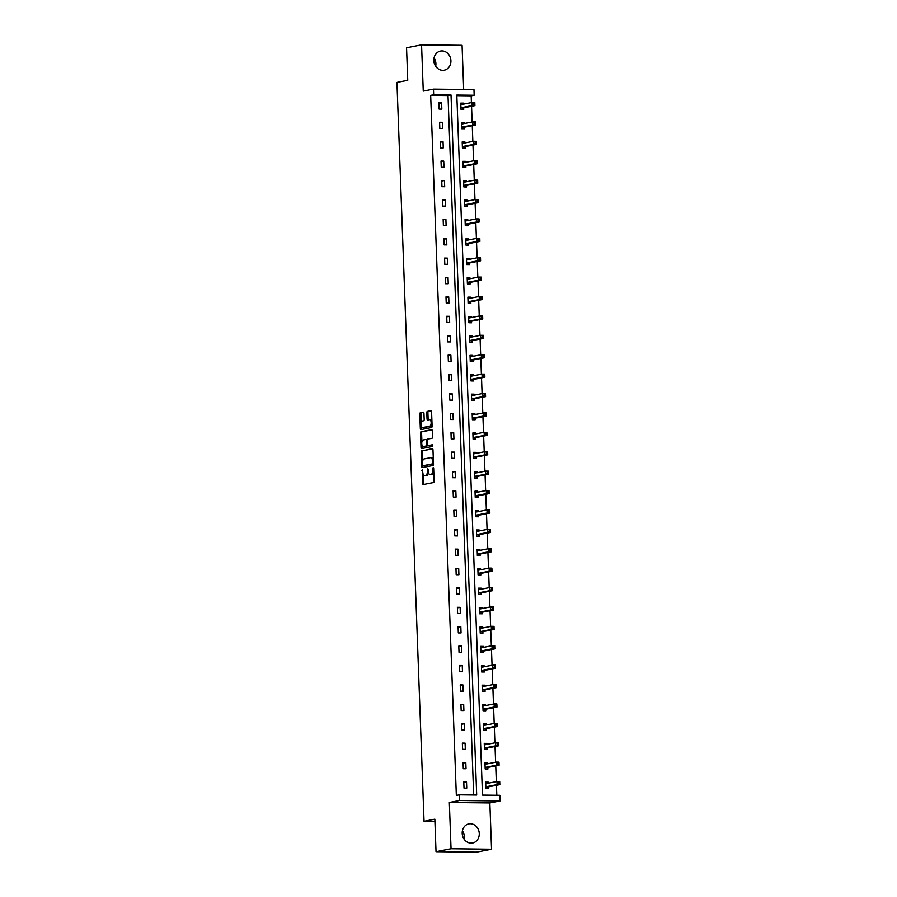 <?xml version="1.0" encoding="UTF-8"?>
<svg xmlns="http://www.w3.org/2000/svg" width="897" height="897" viewBox="0 0 897 897"><rect width="100%" height="100%" fill="white"/><g stroke="black" fill="none" stroke-linecap="round" stroke-linejoin="round"><path stroke-width="1.35" d="M422.252 469.591L422.341 483.494A1.222 0.594 -89.3 0 0 422.924 484.604A1.222 0.594 -89.3 0 0 422.98 484.604L433.587 482.53A1.222 0.594 -89.3 0 0 434.126 481.196L433.655 468.223L433.206 467.449L432.892 470.062A3.924 1.895 -89.3 0 1 431.143 474.334L430.268 474.513A3.924 1.895 -89.3 0 1 430.078 474.524A3.924 1.895 -89.3 0 1 428.239 470.97L427.768 468.514L427.409 471.138A3.924 1.895 -89.3 0 1 425.671 475.41L424.786 475.578A3.924 1.895 -89.3 0 1 424.595 475.601A3.924 1.895 -89.3 0 1 422.756 472.046L422.252 469.591M434.07 57.924A9.744 8.499 -101.1 0 1 435.92 63.653A9.744 8.499 -101.1 0 1 435.695 66.266M450.922 60.727A9.744 8.499 -101.1 0 1 444.25 70.19A9.744 8.499 -101.1 0 1 433.845 60.525A9.744 8.499 -101.1 0 1 440.517 51.062A9.744 8.499 -101.1 0 1 450.922 60.727M462.404 830.734A9.744 8.499 -101.1 0 1 464.254 836.475A9.744 8.499 -101.1 0 1 464.041 839.076M479.267 833.537A9.744 8.499 -101.1 0 1 472.596 843.001A9.744 8.499 -101.1 0 1 462.19 833.347A9.744 8.499 -101.1 0 1 468.851 823.883A9.744 8.499 -101.1 0 1 479.267 833.537M491.545 849.224L476.542 852.15L436.032 851.69L451.045 848.753L491.545 849.224L489.852 802.95L500.055 800.965L459.556 800.505L459.342 794.843L476.688 795.034L451.023 94.981L433.677 94.779L433.464 89.117L473.964 89.588L474.177 95.239L456.82 95.048L482.496 795.101L499.842 795.303L500.055 800.965M463.682 89.465L462.067 45.31L421.568 44.85L423.261 91.113L433.464 89.117M436.032 851.69L434.843 819.163L424.046 821.282L396.945 82.412L407.754 80.304L406.554 47.776L421.568 44.85M423.956 413.282A1.222 0.594 -89.3 0 0 423.384 412.172A1.222 0.594 -89.3 0 0 423.317 412.183L420.345 412.755A1.222 0.594 -89.3 0 0 419.796 414.1L420.334 428.497A1.222 0.594 -89.3 0 0 420.906 429.607A1.222 0.594 -89.3 0 0 420.962 429.607L431.569 427.533A1.222 0.594 -89.3 0 0 432.107 426.198L431.58 411.79A1.222 0.594 -89.3 0 0 431.009 410.68A1.222 0.594 -89.3 0 0 430.952 410.691L427.353 411.387A1.222 0.594 -89.3 0 0 426.815 412.721L427.039 418.888A1.222 0.594 -89.3 0 0 427.611 419.998A1.222 0.594 -89.3 0 0 427.667 419.998L429.45 419.65A3.285 1.581 -89.3 0 1 429.607 419.639A3.285 1.581 -89.3 0 1 431.154 422.767A3.285 1.581 -89.3 0 1 429.697 426.176L422.711 427.544A3.285 1.581 -89.3 0 1 422.554 427.555A3.285 1.581 -89.3 0 1 421.007 424.427A3.285 1.581 -89.3 0 1 422.476 421.007L423.631 420.783A1.222 0.594 -89.3 0 0 424.18 419.448L423.956 413.282M489.852 802.95L449.341 802.49L451.045 848.753M449.341 802.49L459.556 800.505M473.672 795L448.018 95.564L430.672 95.362L456.338 795.426L459.342 794.843M430.672 95.362L433.677 94.779M421.736 450.72A1.222 0.594 -89.3 0 0 421.198 452.066L421.725 466.462A1.222 0.594 -89.3 0 0 422.296 467.572A1.222 0.594 -89.3 0 0 422.352 467.572L432.959 465.498A1.222 0.594 -89.3 0 0 433.509 464.164L432.971 449.756A1.222 0.594 -89.3 0 0 432.399 448.646A1.222 0.594 -89.3 0 0 432.343 448.657L422.835 450.743A1.222 0.594 -89.3 0 0 422.285 452.077L422.622 461.159M421.029 447.48L420.491 433.083A1.222 0.594 -89.3 0 1 421.041 431.737L431.648 429.674A1.222 0.594 -89.3 0 1 431.704 429.663A1.222 0.594 -89.3 0 1 432.276 430.773L432.511 436.94A1.222 0.594 -89.3 0 1 431.962 438.274L427.656 439.115A1.222 0.594 -89.3 0 0 427.118 440.449L427.264 444.542A1.222 0.594 -89.3 0 0 427.847 445.652A1.222 0.594 -89.3 0 0 427.903 445.652L432.421 444.766L432.444 446.482L421.657 448.59A1.222 0.594 -89.3 0 1 421.601 448.59A1.222 0.594 -89.3 0 1 421.029 447.48L422.117 447.491L422.038 445.226M424.046 821.282L434.922 821.405M464.254 123.528L464.22 122.541L461.484 122.508L461.708 128.731L464.444 128.753L464.399 127.363M465.678 162.335L465.644 161.337L462.908 161.314L463.132 167.526L465.868 167.56L465.823 166.169M467.102 201.141L467.068 200.143L464.332 200.109L464.556 206.332L467.292 206.366L467.247 204.976M468.526 239.936L468.492 238.95L465.756 238.916L465.98 245.128L468.716 245.161L468.66 243.771M469.95 278.743L469.916 277.745L467.18 277.722L467.404 283.934L470.14 283.968L470.084 282.577M471.374 317.549L471.34 316.551L468.593 316.518L468.828 322.741L471.564 322.774L471.508 321.373M472.797 356.344L472.753 355.358L470.017 355.324L470.252 361.536L472.988 361.569L472.932 360.179M474.221 395.151L474.177 394.153L471.441 394.119L471.676 400.342L474.412 400.376L474.356 398.986M475.634 433.946L475.601 432.959L472.865 432.926L473.089 439.149L475.836 439.171L475.78 437.781M477.058 472.753L477.025 471.766L474.289 471.732L474.513 477.944L477.249 477.978L477.204 476.587M478.482 511.559L478.449 510.561L475.713 510.528L475.937 516.75L478.673 516.784L478.628 515.394M479.906 550.354L479.873 549.368L477.137 549.334L477.361 555.557L480.097 555.579L480.052 554.189M481.33 589.161L481.297 588.163L478.561 588.14L478.785 594.352L481.521 594.386L481.476 592.995M482.754 627.967L482.721 626.969L479.985 626.936L480.209 633.159L482.945 633.192L482.889 631.802M484.178 666.763L484.145 665.776L481.397 665.742L481.633 671.965L484.369 671.988L484.313 670.597M485.602 705.569L485.557 704.571L482.821 704.549L483.057 710.76L485.793 710.794L485.737 709.404M487.026 744.375L486.981 743.378L484.245 743.344L484.481 749.567L487.217 749.6L487.161 748.21M488.45 783.171L488.405 782.184L485.669 782.15L485.905 788.362L488.641 788.396L488.585 787.005M496.826 795.269L496.456 785.301M496.321 781.635L495.749 765.903M495.615 762.237L495.032 746.506M494.897 742.828L494.325 727.097M494.191 723.431L493.608 707.699M493.473 704.033L492.902 688.302M492.767 684.624L492.184 668.893M492.049 665.226L491.478 649.495M491.343 645.829L490.76 630.098M490.625 626.42L490.054 610.7M489.919 607.022L489.347 591.291M489.201 587.625L488.63 571.894M488.495 568.216L487.923 552.496M487.789 548.818L487.206 533.087M487.071 529.421L486.499 513.689M486.365 510.023L485.782 494.292M485.647 490.614L485.075 474.883M484.941 471.217L484.358 455.485M484.223 451.819L483.651 436.088M483.517 432.41L482.934 416.679M482.799 413.012L482.227 397.281M482.093 393.615L481.521 377.884M481.386 374.206L480.803 358.475M480.669 354.808L480.097 339.077M479.962 335.411L479.379 319.68M479.245 316.002L478.673 300.271M478.538 296.604L477.955 280.873M477.821 277.207L477.249 261.476M477.114 257.798L476.531 242.067M476.397 238.4L475.825 222.669M475.69 219.003L475.118 203.271M474.984 199.594L474.401 183.863M474.266 180.196L473.694 164.465M473.56 160.798L472.977 145.067M472.842 141.39L472.271 125.658M472.136 121.992L471.553 106.261M471.418 102.594L471.172 95.833L456.842 95.665M487.733 763.773L487.699 762.775L484.963 762.753L485.187 768.964L487.923 768.998L487.878 767.608M486.309 724.967L486.275 723.98L483.539 723.946L483.763 730.169L486.499 730.192L486.454 728.801M484.885 686.171L484.851 685.173L482.115 685.14L482.339 691.363L485.075 691.396L485.03 690.006M483.461 647.365L483.427 646.367L480.691 646.345L480.915 652.556L483.651 652.59L483.606 651.2M482.037 608.558L482.003 607.572L479.267 607.538L479.491 613.761L482.238 613.783L482.182 612.393M480.624 569.763L480.579 568.765L477.843 568.732L478.079 574.955L480.814 574.988L480.758 573.598M479.2 530.957L479.155 529.959L476.419 529.936L476.655 536.148L479.39 536.182L479.334 534.791M477.776 492.15L477.742 491.164L474.995 491.13L475.231 497.353L477.966 497.375L477.91 495.985M476.352 453.355L476.318 452.357L473.582 452.323L473.807 458.546L476.542 458.58L476.486 457.19M474.928 414.549L474.894 413.562L472.158 413.528L472.383 419.74L475.118 419.774L475.074 418.383M473.504 375.742L473.47 374.755L470.734 374.722L470.959 380.945L473.694 380.978L473.65 379.577M472.08 336.947L472.046 335.949L469.31 335.915L469.535 342.138L472.271 342.172L472.226 340.782M470.656 298.14L470.622 297.154L467.886 297.12L468.111 303.332L470.847 303.365L470.802 301.975M469.232 259.345L469.198 258.347L466.462 258.314L466.687 264.537L469.423 264.57L469.378 263.169M467.819 220.539L467.774 219.541L465.038 219.518L465.274 225.73L468.01 225.764L467.954 224.373M466.395 181.732L466.35 180.745L463.614 180.712L463.85 186.935L466.586 186.957L466.53 185.567M464.971 142.937L464.926 141.939L462.19 141.905L462.426 148.128L465.162 148.162L465.106 146.772M463.547 104.13L463.514 103.133L460.778 103.11L461.002 109.322L463.738 109.356L463.682 107.965M471.172 95.833L474.177 95.239M448.018 95.564L451.023 94.981M441.616 102.886L441.84 109.109L439.104 109.075L438.88 102.852L441.616 102.886L438.902 103.413M442.322 122.284L442.557 128.506L439.822 128.473L439.586 122.261L442.322 122.284L439.608 122.822M443.04 141.692L443.264 147.904L440.528 147.882L440.304 141.659L443.04 141.692L440.326 142.219M443.746 161.09L443.981 167.313L441.246 167.279L441.01 161.056L443.746 161.09L441.032 161.617M444.464 180.488L444.688 186.711L441.952 186.677L441.728 180.465L444.464 180.488L441.75 181.026M445.17 199.896L445.405 206.108L442.67 206.086L442.434 199.863L445.17 199.896L442.456 200.423M445.887 219.294L446.112 225.517L443.376 225.483L443.152 219.26L445.887 219.294L443.163 219.821M446.594 238.692L446.818 244.915L444.082 244.881L443.858 238.669L446.594 238.692L443.88 239.23M447.311 258.101L447.536 264.312L444.8 264.29L444.576 258.067L447.311 258.101L444.587 258.628M448.018 277.498L448.242 283.721L445.506 283.687L445.282 277.465L448.018 277.498L445.304 278.025M448.735 296.896L448.96 303.119L446.224 303.085L445.988 296.873L448.735 296.896L446.011 297.434M449.442 316.305L449.666 322.516L446.93 322.494L446.706 316.271L449.442 316.305L446.728 316.832M450.148 335.702L450.384 341.925L447.648 341.892L447.412 335.669L450.148 335.702L447.435 336.229M450.866 355.1L451.09 361.323L448.354 361.289L448.13 355.077L450.866 355.1L448.152 355.638M451.572 374.509L451.808 380.72L449.072 380.687L448.836 374.475L451.572 374.509L448.859 375.036M452.29 393.906L452.514 400.129L449.778 400.096L449.554 393.873L452.29 393.906L449.576 394.433M452.996 413.304L453.232 419.527L450.485 419.493L450.26 413.282L452.996 413.304L450.283 413.842M453.714 432.713L453.938 438.925L451.202 438.891L450.978 432.679L453.714 432.713L450.989 433.24M454.42 452.11L454.644 458.333L451.909 458.3L451.684 452.077L454.42 452.11L451.707 452.637M455.138 471.508L455.362 477.731L452.626 477.697L452.391 471.474L455.138 471.508L452.413 472.046M455.844 490.917L456.068 497.129L453.333 497.095L453.108 490.883L455.844 490.917L453.131 491.444M456.551 510.315L456.786 516.537L454.05 516.504L453.815 510.281L456.551 510.315L453.837 510.842M457.268 529.712L457.492 535.935L454.757 535.901L454.532 529.678L457.268 529.712L454.555 530.25M457.975 549.121L458.21 555.333L455.474 555.299L455.239 549.087L457.975 549.121L455.261 549.648M458.692 568.519L458.916 574.73L456.181 574.708L455.956 568.485L458.692 568.519L455.979 569.046M459.399 587.916L459.634 594.139L456.887 594.106L456.663 587.883L459.399 587.916L456.685 588.454M460.116 607.325L460.34 613.537L457.605 613.503L457.38 607.291L460.116 607.325L457.392 607.852M460.823 626.723L461.047 632.934L458.311 632.912L458.087 626.689L460.823 626.723L458.109 627.25M461.54 646.12L461.764 652.343L459.029 652.31L458.793 646.087L461.54 646.12L458.816 646.647M462.247 665.518L462.471 671.741L459.735 671.707L459.511 665.496L462.247 665.518L459.533 666.056M462.953 684.927L463.188 691.139L460.453 691.116L460.217 684.893L462.953 684.927L460.239 685.454M463.671 704.324L463.895 710.547L461.159 710.514L460.935 704.291L463.671 704.324L460.957 704.851M464.377 723.722L464.612 729.945L461.877 729.911L461.641 723.7L464.377 723.722L461.663 724.26M465.095 743.131L465.319 749.343L462.583 749.32L462.359 743.097L465.095 743.131L462.381 743.658M465.801 762.528L466.036 768.751L463.3 768.718L463.065 762.495L465.801 762.528L463.087 763.055M466.518 781.926L466.743 788.149L464.007 788.115L463.783 781.904L466.518 781.926L463.794 782.464M488.405 782.184L485.681 782.498M487.699 762.775L484.974 763.089M486.981 743.378L484.257 743.691M486.275 723.98L483.55 724.294M485.557 704.571L482.844 704.885M484.851 685.173L482.126 685.487M484.145 665.776L481.42 666.09M483.427 646.367L480.702 646.681M482.721 626.969L479.996 627.283M482.003 607.572L479.278 607.886M481.297 588.163L478.572 588.477M480.579 568.765L477.854 569.079M479.873 549.368L477.148 549.682M479.155 529.959L476.43 530.273M478.449 510.561L475.724 510.875M477.742 491.164L475.018 491.478M477.025 471.766L474.3 472.08M476.318 452.357L473.594 452.671M475.601 432.959L472.876 433.273M474.894 413.562L472.17 413.876M474.177 394.153L471.452 394.467M473.47 374.755L470.746 375.069M472.753 355.358L470.028 355.672M472.046 335.949L469.322 336.263M471.34 316.551L468.615 316.865M470.622 297.154L467.898 297.468M469.916 277.745L467.191 278.059M469.198 258.347L466.474 258.661M468.492 238.95L465.767 239.264M467.774 219.541L465.05 219.855M467.068 200.143L464.343 200.457M466.35 180.745L463.626 181.059M465.644 161.337L462.919 161.651M464.926 141.939L462.213 142.253M464.22 122.541L461.495 122.855M463.514 103.133L460.789 103.447M425.503 475.589A3.924 1.895 -89.3 0 0 425.694 475.612A3.924 1.895 -89.3 0 0 425.884 475.589L424.786 475.578M428.441 472.484A3.924 1.895 -89.3 0 1 426.759 475.421L425.884 475.589M430.986 474.513A3.924 1.895 -89.3 0 0 431.165 474.535A3.924 1.895 -89.3 0 0 431.356 474.524L430.268 474.513M433.8 472.114A3.924 1.895 -89.3 0 1 432.242 474.345L431.356 474.524M423.092 473.975L423.44 483.505A1.222 0.594 -89.3 0 0 423.72 484.458M432.69 448.814L422.835 450.743M422.79 465.711L422.812 466.474A1.222 0.594 -89.3 0 0 423.104 467.427M422.498 464.96L422.935 465.734L432.253 463.917L432.567 461.215A3.924 1.895 -89.3 0 0 430.728 457.661A3.924 1.895 -89.3 0 0 430.538 457.672L424.169 458.916A3.924 1.895 -89.3 0 0 422.431 463.188L422.498 464.96M423.956 465.745L422.935 465.734M433.498 463.839L424.034 465.745M433.329 459.286A3.924 1.895 -89.3 0 0 431.816 457.672A3.924 1.895 -89.3 0 0 431.636 457.683M421.915 441.806L421.59 433.094L420.491 433.083M431.995 429.831L422.139 431.76A1.222 0.594 -89.3 0 0 421.59 433.094M428.878 445.663A1.222 0.594 -89.3 0 0 428.934 445.663A1.222 0.594 -89.3 0 0 428.99 445.663L432.668 444.946M423.193 439.99A3.285 1.581 -89.3 0 0 421.736 443.398A3.285 1.581 -89.3 0 0 423.283 446.538A3.285 1.581 -89.3 0 0 423.44 446.515L425.896 446.044A1.222 0.594 -89.3 0 0 426.445 444.699L426.288 440.618A1.222 0.594 -89.3 0 0 425.716 439.508A1.222 0.594 -89.3 0 0 425.66 439.508L423.193 439.99M424.214 446.527A3.285 1.581 -89.3 0 0 424.371 446.549A3.285 1.581 -89.3 0 0 424.528 446.538L423.44 446.515M427.477 445.372A1.222 0.594 -89.3 0 1 426.994 446.056L424.528 446.538M427.185 439.799A1.222 0.594 -89.3 0 0 426.815 439.519A1.222 0.594 -89.3 0 0 426.748 439.519L425.772 439.508M422.117 447.491A1.222 0.594 -89.3 0 0 422.409 448.444M423.496 427.555A3.285 1.581 -89.3 0 0 423.653 427.566A3.285 1.581 -89.3 0 0 423.81 427.555L422.711 427.544M432.051 424.472A3.285 1.581 -89.3 0 1 430.784 426.187L423.81 427.555M431.917 420.872A3.285 1.581 -89.3 0 0 430.706 419.65A3.285 1.581 -89.3 0 0 430.549 419.661L429.764 419.65M431.3 410.848L428.452 411.398A1.222 0.594 -89.3 0 0 427.903 412.743L428.127 418.899A1.222 0.594 -89.3 0 0 428.418 419.852M421.343 426.333L421.422 428.508A1.222 0.594 -89.3 0 0 421.713 429.461M423.664 412.34L421.444 412.777A1.222 0.594 -89.3 0 0 420.895 414.111L421.209 422.734M487.968 783.272L486.735 782.509M498.597 782.296L498.642 783.541L499.741 783.552L499.696 782.307L496.96 781.511L499.696 781.545L499.82 784.651L497.084 784.617L496.96 781.511L486.039 783.642A1.245 0.605 90.7 0 1 485.983 783.653A1.245 0.605 90.7 0 1 485.815 783.597L485.726 783.541M487.284 788.385L488.674 786.916A1.245 0.605 90.7 0 1 488.887 786.781L499.82 784.651L499.741 783.552M485.849 786.972L485.939 786.882A1.245 0.605 90.7 0 1 486.152 786.747L497.084 784.617L498.642 783.541M499.696 781.545L499.696 782.307M487.25 763.863L486.028 763.1M497.891 762.899L497.936 764.143L499.024 764.154L498.979 762.91L496.254 762.102L498.99 762.136L499.102 765.253L496.366 765.219L496.254 762.102L485.333 764.244A1.245 0.605 90.7 0 1 485.266 764.244A1.245 0.605 90.7 0 1 485.098 764.199L485.008 764.143M486.578 768.987L487.957 767.518A1.245 0.605 90.7 0 1 488.181 767.384L499.102 765.253L499.024 764.154M485.142 767.574L485.221 767.484A1.245 0.605 90.7 0 1 485.445 767.35L496.366 765.219L497.936 764.143M498.99 762.136L498.979 762.91M486.544 744.465L485.322 743.703M497.173 743.501L497.218 744.734L498.317 744.757L498.272 743.512L495.536 742.705L498.284 742.738L498.396 745.844L495.66 745.811L495.536 742.705L484.615 744.835A1.245 0.605 90.7 0 1 484.559 744.846A1.245 0.605 90.7 0 1 484.391 744.79L484.302 744.734M485.871 749.578L487.25 748.109A1.245 0.605 90.7 0 1 487.463 747.986L498.396 745.844L498.317 744.757M484.425 748.176L484.515 748.087A1.245 0.605 90.7 0 1 484.728 747.952L495.66 745.811L497.218 744.734M498.284 742.738L498.272 743.512M485.838 725.068L484.604 724.305M496.467 724.092L496.512 725.337L497.611 725.348L497.566 724.103L494.83 723.307L497.566 723.341L497.678 726.447L494.942 726.413L494.83 723.307L483.909 725.438A1.245 0.605 90.7 0 1 483.842 725.449A1.245 0.605 90.7 0 1 483.674 725.393L483.584 725.337M485.154 730.18L486.533 728.712A1.245 0.605 90.7 0 1 486.757 728.577L497.678 726.447L497.611 725.348M483.718 728.768L483.797 728.678A1.245 0.605 90.7 0 1 484.021 728.543L494.942 726.413L496.512 725.337M497.566 723.341L497.566 724.103M485.12 705.659L483.898 704.896M495.749 704.694L495.806 705.939L496.893 705.95L496.848 704.706L494.124 703.91L496.86 703.932L496.972 707.049L494.236 707.015L494.124 703.91L483.191 706.04A1.245 0.605 90.7 0 1 483.135 706.04A1.245 0.605 90.7 0 1 482.967 705.995L482.878 705.939M484.447 710.783L485.826 709.314A1.245 0.605 90.7 0 1 486.051 709.179L496.972 707.049L496.893 705.95M483.001 709.37L483.091 709.28A1.245 0.605 90.7 0 1 483.304 709.146L494.236 707.015L495.806 705.939M496.86 703.932L496.848 704.706M484.414 686.261L483.18 685.499M495.043 685.297L495.088 686.541L496.187 686.553L496.142 685.308L493.406 684.501L496.142 684.534L496.254 687.64L493.518 687.607L493.406 684.501L482.485 686.631A1.245 0.605 90.7 0 1 482.429 686.642A1.245 0.605 90.7 0 1 482.261 686.586L482.16 686.53M483.73 691.374L485.109 689.905A1.245 0.605 90.7 0 1 485.333 689.782L496.254 687.64L496.187 686.553M482.294 689.972L482.373 689.883A1.245 0.605 90.7 0 1 482.597 689.748L493.518 687.607L495.088 686.541M496.142 684.534L496.142 685.308M483.696 666.863L482.474 666.101M494.337 665.888L494.382 667.133L495.469 667.144L495.424 665.899L492.7 665.103L495.436 665.137L495.548 668.243L492.812 668.209L492.7 665.103L481.767 667.233A1.245 0.605 90.7 0 1 481.711 667.245A1.245 0.605 90.7 0 1 481.543 667.189L481.454 667.133M483.023 671.976L484.402 670.508A1.245 0.605 90.7 0 1 484.627 670.373L495.548 668.243L495.469 667.144M481.577 670.564L481.667 670.474A1.245 0.605 90.7 0 1 481.891 670.339L492.812 668.209L494.382 667.133M495.436 665.137L495.424 665.899M482.99 647.455L481.756 646.692M493.619 646.49L493.664 647.735L494.763 647.746L494.718 646.502L491.982 645.705L494.718 645.728L494.83 648.845L492.094 648.811L491.982 645.705L481.061 647.836A1.245 0.605 90.7 0 1 481.005 647.836A1.245 0.605 90.7 0 1 480.837 647.791L480.747 647.735M482.306 652.579L483.696 651.11A1.245 0.605 90.7 0 1 483.909 650.975L494.83 648.845L494.763 647.746M480.87 651.166L480.949 651.076A1.245 0.605 90.7 0 1 481.173 650.942L492.094 648.811L493.664 647.735M494.718 645.728L494.718 646.502M482.272 628.057L481.05 627.295M492.913 627.093L492.958 628.337L494.045 628.349L494 627.104L491.276 626.297L494.012 626.33L494.124 629.436L491.388 629.414L491.276 626.297L480.355 628.438A1.245 0.605 90.7 0 1 480.287 628.438A1.245 0.605 90.7 0 1 480.119 628.382L480.03 628.326M481.599 633.17L482.978 631.712A1.245 0.605 90.7 0 1 483.203 631.578L494.124 629.436L494.045 628.349M480.153 631.768L480.243 631.679A1.245 0.605 90.7 0 1 480.467 631.544L491.388 629.414L492.958 628.337M494.012 626.33L494 627.104M481.566 608.659L480.332 607.897M492.195 607.684L492.24 608.928L493.339 608.94L493.294 607.695L490.558 606.899L493.294 606.933L493.417 610.038L490.681 610.005L490.558 606.899L479.637 609.029A1.245 0.605 90.7 0 1 479.581 609.041A1.245 0.605 90.7 0 1 479.413 608.985L479.323 608.928M480.882 613.772L482.272 612.303A1.245 0.605 90.7 0 1 482.485 612.169L493.417 610.038L493.339 608.94M479.447 612.371L479.536 612.27A1.245 0.605 90.7 0 1 479.749 612.135L490.681 610.005L492.24 608.928M493.294 606.933L493.294 607.695M480.848 589.251L479.626 588.499M491.489 588.286L491.534 589.531L492.621 589.542L492.576 588.297L489.852 587.501L492.588 587.524L492.7 590.641L489.964 590.607L489.852 587.501L478.931 589.632A1.245 0.605 90.7 0 1 478.863 589.632A1.245 0.605 90.7 0 1 478.695 589.587L478.606 589.531M480.175 594.375L481.554 592.906A1.245 0.605 90.7 0 1 481.779 592.771L492.7 590.641L492.621 589.542M478.729 592.962L478.819 592.872A1.245 0.605 90.7 0 1 479.043 592.738L489.964 590.607L491.534 589.531M492.588 587.524L492.576 588.297M480.142 569.853L478.92 569.09M490.771 568.889L490.816 570.133L491.915 570.144L491.87 568.9L489.134 568.093L491.881 568.126L491.993 571.232L489.257 571.21L489.134 568.093L478.213 570.234A1.245 0.605 90.7 0 1 478.157 570.234A1.245 0.605 90.7 0 1 477.989 570.178L477.899 570.122M479.469 574.966L480.848 573.508A1.245 0.605 90.7 0 1 481.061 573.374L491.993 571.232L491.915 570.144M478.023 573.564L478.112 573.475A1.245 0.605 90.7 0 1 478.325 573.34L489.257 571.21L490.816 570.133M491.881 568.126L491.87 568.9M479.435 550.455L478.202 549.693M490.065 549.48L490.11 550.724L491.208 550.736L491.164 549.491L488.428 548.695L491.164 548.729L491.276 551.834L488.54 551.801L488.428 548.695L477.507 550.825A1.245 0.605 90.7 0 1 477.439 550.836A1.245 0.605 90.7 0 1 477.271 550.78L477.182 550.724M478.751 555.568L480.13 554.099A1.245 0.605 90.7 0 1 480.355 553.965L491.276 551.834L491.208 550.736M477.316 554.167L477.395 554.066A1.245 0.605 90.7 0 1 477.619 553.942L488.54 551.801L490.11 550.724M491.164 548.729L491.164 549.491M478.718 531.046L477.496 530.295M489.347 530.082L489.392 531.327L490.491 531.338L490.446 530.093L487.721 529.297L490.457 529.32L490.569 532.437L487.833 532.403L487.721 529.297L476.789 531.428A1.245 0.605 90.7 0 1 476.733 531.428A1.245 0.605 90.7 0 1 476.565 531.383L476.475 531.327M478.045 536.171L479.424 534.702A1.245 0.605 90.7 0 1 479.648 534.567L490.569 532.437L490.491 531.338M476.599 534.758L476.688 534.668A1.245 0.605 90.7 0 1 476.901 534.534L487.833 532.403L489.392 531.327M490.457 529.32L490.446 530.093M478.011 511.649L476.778 510.886M488.641 510.685L488.686 511.929L489.784 511.94L489.74 510.696L487.004 509.888L489.74 509.922L489.852 513.028L487.116 513.006L487.004 509.888L476.083 512.03A1.245 0.605 90.7 0 1 476.015 512.03A1.245 0.605 90.7 0 1 475.858 511.974L475.758 511.918M477.327 516.762L478.706 515.304A1.245 0.605 90.7 0 1 478.931 515.17L489.852 513.028L489.784 511.94M475.892 515.36L475.971 515.27A1.245 0.605 90.7 0 1 476.195 515.136L487.116 513.006L488.686 511.929M489.74 509.922L489.74 510.696M477.294 492.251L476.072 491.489M487.934 491.276L487.979 492.52L489.067 492.531L489.022 491.298L486.297 490.491L489.033 490.524L489.145 493.63L486.409 493.597L486.297 490.491L475.365 492.621A1.245 0.605 90.7 0 1 475.309 492.632A1.245 0.605 90.7 0 1 475.141 492.576L475.051 492.52M476.621 497.364L478 495.895A1.245 0.605 90.7 0 1 478.224 495.761L489.145 493.63L489.067 492.531M475.175 495.963L475.264 495.862A1.245 0.605 90.7 0 1 475.488 495.738L486.409 493.597L487.979 492.52M489.033 490.524L489.022 491.298M476.587 472.842L475.354 472.091M487.217 471.878L487.262 473.123L488.36 473.134L488.316 471.889L485.58 471.093L488.316 471.116L488.428 474.233L485.692 474.199L485.58 471.093L474.659 473.224A1.245 0.605 90.7 0 1 474.603 473.224A1.245 0.605 90.7 0 1 474.435 473.179L474.345 473.123M475.903 477.966L477.282 476.498A1.245 0.605 90.7 0 1 477.507 476.363L488.428 474.233L488.36 473.134M474.468 476.554L474.547 476.464A1.245 0.605 90.7 0 1 474.771 476.329L485.692 474.199L487.262 473.123M488.316 471.116L488.316 471.889M475.87 453.445L474.648 452.682M486.51 452.48L486.555 453.725L487.643 453.736L487.598 452.492L484.873 451.684L487.609 451.718L487.721 454.824L484.985 454.801L484.873 451.684L473.941 453.826A1.245 0.605 90.7 0 1 473.885 453.826A1.245 0.605 90.7 0 1 473.717 453.781L473.627 453.725M475.197 458.558L476.576 457.1A1.245 0.605 90.7 0 1 476.8 456.965L487.721 454.824L487.643 453.736M473.751 457.156L473.84 457.066A1.245 0.605 90.7 0 1 474.065 456.932L484.985 454.801L486.555 453.725M487.609 451.718L487.598 452.492M475.163 434.047L473.93 433.285M485.793 433.072L485.838 434.316L486.936 434.327L486.892 433.094L484.156 432.287L486.892 432.32L487.015 435.426L484.268 435.393L484.156 432.287L473.235 434.417A1.245 0.605 90.7 0 1 473.179 434.428A1.245 0.605 90.7 0 1 473.011 434.372L472.921 434.316M474.479 439.16L475.87 437.691A1.245 0.605 90.7 0 1 476.083 437.557L487.015 435.426L486.936 434.327M473.044 437.758L473.134 437.669A1.245 0.605 90.7 0 1 473.347 437.534L484.268 435.393L485.838 434.316M486.892 432.32L486.892 433.094M474.446 414.638L473.224 413.887M485.086 413.674L485.131 414.919L486.219 414.93L486.174 413.685L483.449 412.889L486.185 412.912L486.297 416.029L483.561 415.995L483.449 412.889L472.528 415.019A1.245 0.605 90.7 0 1 472.461 415.019A1.245 0.605 90.7 0 1 472.293 414.975L472.203 414.919M473.773 419.762L475.152 418.294A1.245 0.605 90.7 0 1 475.376 418.159L486.297 416.029L486.219 414.93M472.327 418.35L472.416 418.26A1.245 0.605 90.7 0 1 472.641 418.125L483.561 415.995L485.131 414.919M486.185 412.912L486.174 413.685M473.739 395.241L472.506 394.478M484.369 394.276L484.414 395.521L485.512 395.532L485.468 394.288L482.732 393.48L485.468 393.514L485.591 396.62L482.855 396.597L482.732 393.48L471.811 395.622A1.245 0.605 90.7 0 1 471.755 395.622A1.245 0.605 90.7 0 1 471.587 395.577L471.497 395.521M473.055 400.354L474.446 398.896A1.245 0.605 90.7 0 1 474.659 398.761L485.591 396.62L485.512 395.532M471.62 398.952L471.71 398.862A1.245 0.605 90.7 0 1 471.923 398.728L482.855 396.597L484.414 395.521M485.468 393.514L485.468 394.288M473.022 375.843L471.8 375.081M483.662 374.868L483.707 376.112L484.806 376.123L484.75 374.89L482.025 374.083L484.761 374.116L484.873 377.222L482.138 377.188L482.025 374.083L471.104 376.213A1.245 0.605 90.7 0 1 471.037 376.224A1.245 0.605 90.7 0 1 470.869 376.168L470.779 376.112M472.349 380.956L473.728 379.487A1.245 0.605 90.7 0 1 473.952 379.353L484.873 377.222L484.806 376.123M470.914 379.554L470.992 379.465A1.245 0.605 90.7 0 1 471.217 379.33L482.138 377.188L483.707 376.112M484.761 374.116L484.75 374.89M472.315 356.434L471.093 355.683M482.945 355.47L482.99 356.714L484.088 356.726L484.044 355.481L481.319 354.685L484.055 354.707L484.167 357.825L481.431 357.791L481.319 354.685L470.387 356.815A1.245 0.605 90.7 0 1 470.331 356.827A1.245 0.605 90.7 0 1 470.163 356.771L470.073 356.714M471.643 361.558L473.022 360.089A1.245 0.605 90.7 0 1 473.235 359.955L484.167 357.825L484.088 356.726M470.196 360.146L470.286 360.056A1.245 0.605 90.7 0 1 470.499 359.921L481.431 357.791L482.99 356.714M484.055 354.707L484.044 355.481M471.609 337.037L470.376 336.274M482.238 336.072L482.283 337.317L483.382 337.328L483.337 336.083L480.601 335.276L483.337 335.31L483.449 338.416L480.714 338.393L480.601 335.276L469.68 337.418A1.245 0.605 90.7 0 1 469.613 337.418A1.245 0.605 90.7 0 1 469.456 337.373L469.355 337.317M470.925 342.149L472.304 340.692A1.245 0.605 90.7 0 1 472.528 340.557L483.449 338.416L483.382 337.328M469.49 340.748L469.568 340.658A1.245 0.605 90.7 0 1 469.793 340.524L480.714 338.393L482.283 337.317M483.337 335.31L483.337 336.083M470.891 317.639L469.669 316.876M481.521 316.675L481.577 317.908L482.664 317.93L482.62 316.686L479.895 315.879L482.631 315.912L482.743 319.018L480.007 318.984L479.895 315.879L468.963 318.009A1.245 0.605 90.7 0 1 468.907 318.02A1.245 0.605 90.7 0 1 468.739 317.964L468.649 317.908M470.219 322.752L471.598 321.283A1.245 0.605 90.7 0 1 471.822 321.148L482.743 319.018L482.664 317.93M468.772 321.35L468.862 321.261A1.245 0.605 90.7 0 1 469.086 321.126L480.007 318.984L481.577 317.908M482.631 315.912L482.62 316.686M470.185 298.241L468.952 297.479M480.814 297.266L480.859 298.51L481.958 298.522L481.913 297.277L479.177 296.481L481.913 296.515L482.025 299.62L479.29 299.587L479.177 296.481L468.256 298.611A1.245 0.605 90.7 0 1 468.2 298.623A1.245 0.605 90.7 0 1 468.032 298.566L467.942 298.51M469.501 303.354L470.88 301.885A1.245 0.605 90.7 0 1 471.104 301.751L482.025 299.62L481.958 298.522M468.066 301.941L468.144 301.852A1.245 0.605 90.7 0 1 468.369 301.717L479.29 299.587L480.859 298.51M481.913 296.515L481.913 297.277M469.467 278.832L468.245 278.07M480.108 277.868L480.153 279.113L481.24 279.124L481.196 277.879L478.471 277.072L481.207 277.106L481.319 280.223L478.583 280.189L478.471 277.072L467.539 279.214A1.245 0.605 90.7 0 1 467.483 279.214A1.245 0.605 90.7 0 1 467.315 279.169L467.225 279.113M468.795 283.957L470.174 282.488A1.245 0.605 90.7 0 1 470.398 282.353L481.319 280.223L481.24 279.124M467.348 282.544L467.438 282.454A1.245 0.605 90.7 0 1 467.662 282.32L478.583 280.189L480.153 279.113M481.207 277.106L481.196 277.879M468.761 259.435L467.528 258.672M479.39 258.471L479.435 259.704L480.534 259.726L480.489 258.482L477.753 257.674L480.489 257.708L480.613 260.814L477.866 260.78L477.753 257.674L466.832 259.805A1.245 0.605 90.7 0 1 466.776 259.816A1.245 0.605 90.7 0 1 466.608 259.76L466.518 259.704M468.077 264.548L469.467 263.079A1.245 0.605 90.7 0 1 469.68 262.944L480.613 260.814L480.534 259.726M466.642 263.146L466.72 263.056A1.245 0.605 90.7 0 1 466.945 262.922L477.866 260.78L479.435 259.704M480.489 257.708L480.489 258.482M468.043 240.037L466.821 239.275M478.684 239.062L478.729 240.306L479.817 240.318L479.772 239.073L477.047 238.277L479.783 238.31L479.895 241.416L477.159 241.383L477.047 238.277L466.126 240.407A1.245 0.605 90.7 0 1 466.059 240.418A1.245 0.605 90.7 0 1 465.891 240.362L465.801 240.306M467.371 245.15L468.75 243.681A1.245 0.605 90.7 0 1 468.974 243.547L479.895 241.416L479.817 240.318M465.924 243.737L466.014 243.648A1.245 0.605 90.7 0 1 466.238 243.513L477.159 241.383L478.729 240.306M479.783 238.31L479.772 239.073M467.337 220.628L466.104 219.866M477.966 219.664L478.011 220.909L479.11 220.92L479.065 219.675L476.329 218.868L479.065 218.902L479.189 222.019L476.453 221.985L476.329 218.868L465.408 221.01A1.245 0.605 90.7 0 1 465.352 221.01A1.245 0.605 90.7 0 1 465.184 220.965L465.095 220.909M466.653 225.752L468.043 224.284A1.245 0.605 90.7 0 1 468.256 224.149L479.189 222.019L479.11 220.92M465.218 224.34L465.308 224.25A1.245 0.605 90.7 0 1 465.521 224.115L476.453 221.985L478.011 220.909M479.065 218.902L479.065 219.675M466.619 201.231L465.397 200.468M477.26 200.266L477.305 201.5L478.404 201.522L478.348 200.278L475.623 199.47L478.359 199.504L478.471 202.61L475.735 202.576L475.623 199.47L464.702 201.601A1.245 0.605 90.7 0 1 464.635 201.612A1.245 0.605 90.7 0 1 464.467 201.556L464.377 201.5M465.947 206.344L467.326 204.875A1.245 0.605 90.7 0 1 467.55 204.751L478.471 202.61L478.404 201.522M464.511 204.942L464.59 204.852A1.245 0.605 90.7 0 1 464.814 204.718L475.735 202.576L477.305 201.5M478.359 199.504L478.348 200.278M465.913 181.833L464.691 181.071M476.542 180.858L476.587 182.102L477.686 182.113L477.641 180.869L474.917 180.073L477.653 180.106L477.765 183.212L475.029 183.179L474.917 180.073L463.984 182.203A1.245 0.605 90.7 0 1 463.928 182.214A1.245 0.605 90.7 0 1 463.76 182.158L463.671 182.102M465.24 186.946L466.619 185.477A1.245 0.605 90.7 0 1 466.832 185.343L477.765 183.212L477.686 182.113M463.794 185.533L463.884 185.444A1.245 0.605 90.7 0 1 464.097 185.309L475.029 183.179L476.587 182.102M477.653 180.106L477.641 180.869M465.207 162.424L463.973 161.662M475.836 161.46L475.881 162.705L476.98 162.716L476.935 161.471L474.199 160.675L476.935 160.698L477.047 163.815L474.311 163.781L474.199 160.675L463.278 162.805A1.245 0.605 90.7 0 1 463.211 162.805A1.245 0.605 90.7 0 1 463.043 162.761L462.953 162.705M464.523 167.548L465.902 166.08A1.245 0.605 90.7 0 1 466.126 165.945L477.047 163.815L476.98 162.716M463.087 166.136L463.166 166.046A1.245 0.605 90.7 0 1 463.39 165.911L474.311 163.781L475.881 162.705M476.935 160.698L476.935 161.471M464.489 143.027L463.267 142.264M475.118 142.062L475.175 143.307L476.262 143.318L476.217 142.074L473.493 141.266L476.229 141.3L476.341 144.406L473.605 144.372L473.493 141.266L462.56 143.397A1.245 0.605 90.7 0 1 462.504 143.408A1.245 0.605 90.7 0 1 462.336 143.352L462.247 143.296M463.816 148.14L465.195 146.671A1.245 0.605 90.7 0 1 465.42 146.547L476.341 144.406L476.262 143.318M462.37 146.738L462.46 146.648A1.245 0.605 90.7 0 1 462.673 146.514L473.605 144.372L475.175 143.307M476.229 141.3L476.217 142.074M463.783 123.629L462.549 122.867M474.412 122.654L474.457 123.898L475.556 123.909L475.511 122.665L472.775 121.869L475.511 121.902L475.623 125.008L472.887 124.975L472.775 121.869L461.854 123.999A1.245 0.605 90.7 0 1 461.798 124.01A1.245 0.605 90.7 0 1 461.63 123.954L461.54 123.898M463.099 128.742L464.478 127.273A1.245 0.605 90.7 0 1 464.702 127.139L475.623 125.008L475.556 123.909M461.663 127.329L461.742 127.239A1.245 0.605 90.7 0 1 461.966 127.105L472.887 124.975L474.457 123.898M475.511 121.902L475.511 122.665M463.065 104.22L461.843 103.458M473.706 103.256L473.751 104.501L474.838 104.512L474.793 103.267L472.069 102.471L474.805 102.493L474.917 105.611L472.181 105.577L472.069 102.471L461.136 104.601A1.245 0.605 90.7 0 1 461.08 104.601A1.245 0.605 90.7 0 1 460.912 104.557L460.823 104.501M462.392 109.344L463.771 107.875A1.245 0.605 90.7 0 1 463.996 107.741L474.917 105.611L474.838 104.512M460.946 107.932L461.036 107.842A1.245 0.605 90.7 0 1 461.26 107.707L472.181 105.577L473.751 104.501M474.805 102.493L474.793 103.267M422.7 470.533L421.87 470.521M433.655 468.391L432.825 468.38M428.183 469.467L427.353 469.456M426.759 475.421L425.671 475.41M428.239 471.138L427.409 471.138M432.242 474.345L431.143 474.334M433.722 470.073L432.892 470.062M423.44 483.505L422.341 483.494M422.812 466.474L421.725 466.462M422.285 452.077L421.198 452.066M433.341 463.928L432.253 463.917M433.464 462.987L432.634 462.987M433.397 461.226L432.567 461.215M422.139 431.76L421.041 431.737M428.99 445.663L427.903 445.652M426.994 446.056L425.896 446.044M427.275 444.71L426.445 444.699M427.118 440.629L426.288 440.618M430.784 426.187L429.697 426.176M428.127 418.899L427.039 418.888M427.903 412.743L426.815 412.721M428.452 411.398L427.353 411.387M421.422 428.508L420.334 428.497M420.895 414.111L419.796 414.1M421.444 412.777L420.345 412.755M488.674 786.916L485.939 786.882M488.887 786.781L486.152 786.747M487.957 767.518L485.221 767.484M488.181 767.384L485.445 767.35M487.25 748.109L484.515 748.087M487.463 747.986L484.728 747.952M486.533 728.712L483.797 728.678M486.757 728.577L484.021 728.543M485.826 709.314L483.091 709.28M486.051 709.179L483.304 709.146M485.109 689.905L482.373 689.883M485.333 689.782L482.597 689.748M484.402 670.508L481.667 670.474M484.627 670.373L481.891 670.339M483.696 651.11L480.949 651.076M483.909 650.975L481.173 650.942M482.978 631.712L480.243 631.679M483.203 631.578L480.467 631.544M482.272 612.303L479.536 612.27M482.485 612.169L479.749 612.135M481.554 592.906L478.819 592.872M481.779 592.771L479.043 592.738M480.848 573.508L478.112 573.475M481.061 573.374L478.325 573.34M480.13 554.099L477.395 554.066M480.355 553.965L477.619 553.942M479.424 534.702L476.688 534.668M479.648 534.567L476.901 534.534M478.706 515.304L475.971 515.27M478.931 515.17L476.195 515.136M478 495.895L475.264 495.862M478.224 495.761L475.488 495.738M477.282 476.498L474.547 476.464M477.507 476.363L474.771 476.329M476.576 457.1L473.84 457.066M476.8 456.965L474.065 456.932M475.87 437.691L473.134 437.669M476.083 437.557L473.347 437.534M475.152 418.294L472.416 418.26M475.376 418.159L472.641 418.125M474.446 398.896L471.71 398.862M474.659 398.761L471.923 398.728M473.728 379.487L470.992 379.465M473.952 379.353L471.217 379.33M473.022 360.089L470.286 360.056M473.235 359.955L470.499 359.921M472.304 340.692L469.568 340.658M472.528 340.557L469.793 340.524M471.598 321.283L468.862 321.261M471.822 321.148L469.086 321.126M470.88 301.885L468.144 301.852M471.104 301.751L468.369 301.717M470.174 282.488L467.438 282.454M470.398 282.353L467.662 282.32M469.467 263.079L466.72 263.056M469.68 262.944L466.945 262.922M468.75 243.681L466.014 243.648M468.974 243.547L466.238 243.513M468.043 224.284L465.308 224.25M468.256 224.149L465.521 224.115M467.326 204.875L464.59 204.852M467.55 204.751L464.814 204.718M466.619 185.477L463.884 185.444M466.832 185.343L464.097 185.309M465.902 166.08L463.166 166.046M466.126 165.945L463.39 165.911M465.195 146.671L462.46 146.648M465.42 146.547L462.673 146.514M464.478 127.273L461.742 127.239M464.702 127.139L461.966 127.105M463.771 107.875L461.036 107.842M463.996 107.741L461.26 107.707M425.694 475.612L424.595 475.601M431.165 474.535L430.078 474.524M423.989 465.756L422.902 465.734M431.816 457.672L430.728 457.661M428.934 445.663L427.847 445.652M424.371 446.549L423.283 446.538M426.815 439.519L425.716 439.508M423.653 427.566L422.554 427.555M430.706 419.65L429.607 419.639"/></g></svg>
